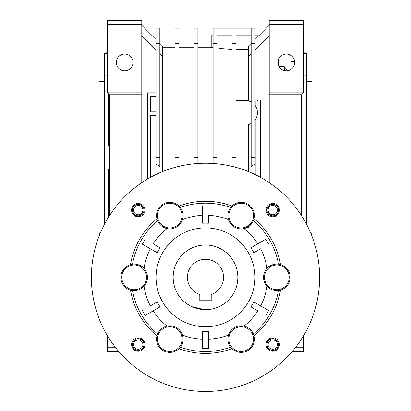 <?xml version="1.0" encoding="UTF-8"?>
<svg xmlns="http://www.w3.org/2000/svg" width="411" height="411" viewBox="0 0 411 411"><rect width="100%" height="100%" fill="white"/><g stroke="black" fill="none" stroke-linecap="round" stroke-linejoin="round"><path stroke-width="0.62" d="M237.835 277.338A32.335 32.335 0 0 1 205.5 309.678A32.335 32.335 0 0 1 173.165 277.338A32.335 32.335 0 0 1 205.5 245.002A32.335 32.335 0 0 1 237.835 277.338M223.569 277.338A18.069 18.069 0 0 0 205.5 259.269A18.069 18.069 0 0 0 199.792 294.487L199.792 300.734L211.208 300.734L211.208 294.487A18.069 18.069 0 0 0 223.569 277.338M279.408 344.593A6.658 6.658 0 0 0 272.75 337.934A6.658 6.658 0 0 0 266.092 344.593A6.658 6.658 0 0 0 272.75 351.246A6.658 6.658 0 0 0 279.408 344.593M279.408 210.088A6.658 6.658 0 0 0 272.75 203.43A6.658 6.658 0 0 0 266.092 210.088A6.658 6.658 0 0 0 272.75 216.746A6.658 6.658 0 0 0 279.408 210.088M144.908 210.088A6.658 6.658 0 0 0 138.25 203.43A6.658 6.658 0 0 0 131.592 210.088A6.658 6.658 0 0 0 138.25 216.746A6.658 6.658 0 0 0 144.908 210.088M144.908 344.593A6.658 6.658 0 0 0 138.25 337.934A6.658 6.658 0 0 0 131.592 344.593A6.658 6.658 0 0 0 138.25 351.246A6.658 6.658 0 0 0 144.908 344.593M319.63 277.338A114.13 114.13 0 0 1 205.5 391.467A114.13 114.13 0 0 1 91.37 277.338A114.13 114.13 0 0 1 205.5 163.213A114.13 114.13 0 0 1 319.63 277.338M183.023 337.585L183.111 339.116A13.275 13.275 0 0 0 183.023 337.585L182.51 335.032A62.107 62.107 0 0 0 202.649 339.378L202.649 331.477A54.211 54.211 0 0 0 208.351 331.477L208.351 339.378A62.107 62.107 0 0 0 228.49 335.032L227.935 337.601A64.301 64.301 0 0 0 227.977 337.585A13.275 13.275 0 0 0 230.597 347.151C228.814 344.778 227.91 342.101 227.889 339.116L227.977 337.585M231.958 348.677A13.275 13.275 0 0 1 230.597 347.151A74.186 74.186 0 0 1 180.403 347.151A13.275 13.275 0 0 0 183.111 339.116C183.09 342.101 182.186 344.778 180.403 347.151A13.275 13.275 0 0 1 179.042 348.677A76.086 76.086 0 0 0 231.958 348.677A13.275 13.275 0 0 0 254.055 335.921A76.086 76.086 0 0 0 280.508 290.099A13.275 13.275 0 0 1 278.504 290.51A74.186 74.186 0 0 1 253.407 333.979A13.275 13.275 0 0 1 254.055 335.921M156.945 335.921A13.275 13.275 0 0 1 157.593 333.979A74.186 74.186 0 0 1 132.496 290.51A13.275 13.275 0 0 0 142.088 287.998C139.154 290.094 135.959 290.937 132.496 290.51A13.275 13.275 0 0 1 130.493 290.099A76.086 76.086 0 0 0 156.945 335.921A13.275 13.275 0 0 0 179.042 348.677M130.493 264.581A13.275 13.275 0 0 1 132.496 264.17A74.186 74.186 0 0 1 157.593 220.702A13.275 13.275 0 0 0 164.564 227.751C161.282 226.261 158.954 223.913 157.593 220.702A13.275 13.275 0 0 1 156.945 218.76A76.086 76.086 0 0 0 130.493 264.581A13.275 13.275 0 0 0 130.493 290.099M179.042 206.003A13.275 13.275 0 0 1 180.403 207.529A74.186 74.186 0 0 1 230.597 207.529A13.275 13.275 0 0 0 227.889 215.564C227.91 212.579 228.814 209.898 230.597 207.529A13.275 13.275 0 0 1 231.958 206.003A76.086 76.086 0 0 0 179.042 206.003A13.275 13.275 0 0 0 156.945 218.76M180.403 207.529C182.186 209.898 183.09 212.579 183.111 215.564A13.275 13.275 0 0 0 180.403 207.529M254.055 218.76A13.275 13.275 0 0 1 253.407 220.702A74.186 74.186 0 0 1 278.504 264.17A13.275 13.275 0 0 1 280.508 264.581A76.086 76.086 0 0 0 254.055 218.76A13.275 13.275 0 0 0 231.958 206.003M227.977 217.095L227.889 215.564A13.275 13.275 0 0 0 227.977 217.095A64.301 64.301 0 0 0 227.935 217.08L228.49 219.649A62.107 62.107 0 0 0 208.351 215.302L208.351 223.204A54.211 54.211 0 0 0 202.649 223.204L202.649 215.302A62.107 62.107 0 0 0 182.51 219.649L183.023 217.095A13.275 13.275 0 0 0 183.111 215.564L183.023 217.095M246.436 326.93C249.718 328.42 252.046 330.768 253.407 333.979A13.275 13.275 0 0 0 246.436 326.93A64.301 64.301 0 0 0 246.466 326.899A13.316 13.316 0 0 0 227.935 337.601M202.649 339.378L202.649 348.59A71.309 71.309 0 0 0 208.351 348.59L208.351 339.378M182.196 339.116A12.366 12.366 0 0 1 169.835 351.477A12.366 12.366 0 0 1 157.47 339.116A12.366 12.366 0 0 1 169.835 326.75A12.366 12.366 0 0 1 182.196 339.116M146.532 277.338A12.366 12.366 0 0 1 134.171 289.704A12.366 12.366 0 0 1 121.805 277.338A12.366 12.366 0 0 1 134.171 264.977A12.366 12.366 0 0 1 146.532 277.338M182.196 215.564A12.366 12.366 0 0 1 169.835 227.93A12.366 12.366 0 0 1 157.47 215.564A12.366 12.366 0 0 1 169.835 203.204A12.366 12.366 0 0 1 182.196 215.564M253.53 215.564A12.366 12.366 0 0 1 241.165 227.93A12.366 12.366 0 0 1 228.804 215.564A12.366 12.366 0 0 1 241.165 203.204A12.366 12.366 0 0 1 253.53 215.564M268.912 266.682C271.846 264.581 275.041 263.744 278.504 264.17A13.275 13.275 0 0 0 268.912 266.682A64.301 64.301 0 0 0 268.907 266.641A13.316 13.316 0 0 0 268.907 288.039L268.912 287.998A13.275 13.275 0 0 0 278.504 290.51C275.067 290.942 271.866 290.104 268.912 287.998M268.907 266.641L266.96 268.404A62.107 62.107 0 0 0 260.656 248.789L253.808 252.744A54.211 54.211 0 0 0 250.957 247.802L257.8 243.851A62.107 62.107 0 0 0 243.97 228.583L246.436 227.751A13.275 13.275 0 0 0 253.407 220.702C252.061 223.897 249.734 226.245 246.436 227.751M289.195 277.338A12.366 12.366 0 0 1 276.829 289.704A12.366 12.366 0 0 1 264.468 277.338A12.366 12.366 0 0 1 276.829 264.977A12.366 12.366 0 0 1 289.195 277.338M253.53 339.116A12.366 12.366 0 0 1 241.165 351.477A12.366 12.366 0 0 1 228.804 339.116A12.366 12.366 0 0 1 241.165 326.75A12.366 12.366 0 0 1 253.53 339.116M156.046 277.338A49.454 49.454 0 0 1 205.5 227.884A49.454 49.454 0 0 1 254.954 277.338A49.454 49.454 0 0 1 205.5 326.796A49.454 49.454 0 0 1 156.046 277.338M246.466 326.899L243.97 326.098A62.107 62.107 0 0 0 257.8 310.829L250.957 306.878A54.211 54.211 0 0 0 253.808 301.936L260.656 305.887A62.107 62.107 0 0 0 266.96 286.277L268.907 288.039M257.8 310.829L250.957 306.878M265.778 315.437A71.309 71.309 0 0 0 268.635 310.495L253.808 301.936M268.635 310.495L260.656 305.887M260.656 248.789L253.808 252.744M268.635 244.185A71.309 71.309 0 0 0 265.778 239.243L250.957 247.802M265.778 239.243L257.8 243.851M227.935 217.08A13.316 13.316 0 0 0 246.466 227.781M208.351 215.302L208.351 223.204M208.351 206.086A71.309 71.309 0 0 0 202.649 206.086L202.649 223.204M202.649 206.086L202.649 215.302M164.564 227.751A64.301 64.301 0 0 0 164.534 227.781L167.03 228.583A62.107 62.107 0 0 0 153.2 243.851L160.043 247.802A54.211 54.211 0 0 0 157.192 252.744L150.344 248.789A62.107 62.107 0 0 0 144.04 268.404L142.088 266.682A13.275 13.275 0 0 0 132.496 264.17C135.933 263.739 139.134 264.576 142.088 266.682M164.534 227.781A13.316 13.316 0 0 0 183.065 217.08M153.2 243.851L160.043 247.802M145.222 239.243A71.309 71.309 0 0 0 142.365 244.185L157.192 252.744M142.365 244.185L150.344 248.789M202.649 348.59L202.649 331.477M208.351 348.59L208.351 331.477M142.088 287.998A64.301 64.301 0 0 0 142.093 288.039L144.04 286.277A62.107 62.107 0 0 0 150.344 305.887L157.192 301.936A54.211 54.211 0 0 0 160.043 306.878L153.2 310.829A62.107 62.107 0 0 0 167.03 326.098L164.564 326.93A13.275 13.275 0 0 0 157.593 333.979C158.939 330.783 161.266 328.435 164.564 326.93M142.093 288.039A13.316 13.316 0 0 0 142.093 266.641M150.344 305.887L157.192 301.936M142.365 310.495A71.309 71.309 0 0 0 145.222 315.437L160.043 306.878M145.222 315.437L153.2 310.829M183.065 337.601A13.316 13.316 0 0 0 164.534 326.899M280.508 290.099A13.275 13.275 0 0 0 280.508 264.581M191.711 306.591L192.009 306.729M286.344 54.047A8.348 8.348 0 0 1 294.692 62.395A8.348 8.348 0 0 1 286.344 70.749A8.348 8.348 0 0 1 277.99 62.395A8.348 8.348 0 0 1 286.344 54.047M124.656 54.047A8.348 8.348 0 0 1 133.01 62.395A8.348 8.348 0 0 1 124.656 70.749A8.348 8.348 0 0 1 116.308 62.395A8.348 8.348 0 0 1 124.656 54.047M291.096 61.789L294.672 61.789M107.538 53.512L104.687 53.512L104.687 52.885L107.538 52.885M100.089 233.592L98.979 233.592L98.979 81.419L104.687 81.419M306.313 81.419L312.021 81.419L312.021 233.592L310.911 233.592M107.538 75.896L104.687 75.896L104.687 92.043L107.538 92.043M108.489 93.785L108.489 146.09L104.687 146.09L104.687 168.921L108.489 168.921L108.489 217.219M105.154 222.968L104.687 222.968L104.687 223.841M204.252 309.653L191.983 306.714M251.152 43.376L248.301 46.227L248.301 56.692L251.152 53.836M260.661 177.429L260.661 99.965L258.76 99.965L255.909 101.311L255.909 106.732C257.964 110.734 257.964 114.741 255.909 118.743L255.909 174.947M251.152 101.902L248.393 100.793L248.393 56.595M251.152 43.366L254.954 43.366L254.954 28.159L251.152 28.159L251.152 166.347L254.954 164.148L254.954 157.505L251.152 157.505M254.954 43.366L254.954 157.505M255.909 106.562L254.954 105.149M254.954 120.325L255.909 118.913M248.393 171.577L248.393 124.682L251.152 123.572M248.393 125.103L235.935 125.103M235.935 100.371L248.393 100.371M235.935 63.124L248.393 63.124M216.91 28.159L216.91 43.366L213.109 43.366L213.109 28.159L235.935 28.159L235.935 43.366L232.128 43.366L232.128 166.363M232.128 28.159L232.128 43.366M235.935 43.366L235.935 157.505L232.128 157.505M197.891 43.366L194.09 43.366L194.09 28.159L197.891 28.159L197.891 163.465M194.09 43.366L194.09 157.505L197.891 157.505M216.91 43.366L216.91 157.505L213.109 157.505L213.109 163.465M213.109 43.366L213.109 157.505M178.872 43.366L175.065 43.366L175.065 28.159L178.872 28.159L178.872 166.363M175.065 43.366L175.065 157.505L178.872 157.505M159.848 43.366L156.046 43.366L156.046 28.159L159.848 28.159L159.848 166.347L156.046 164.148L156.046 157.505L159.848 157.505M156.046 43.366L156.046 157.505M150.339 96.636L156.046 96.636L150.339 96.636L150.339 111.854L156.046 111.854L150.339 111.854M251.152 35.767L235.935 35.767M232.128 35.767L216.91 35.767M213.109 35.767L211.208 35.767L211.208 47.178L213.109 47.558L211.208 47.178L197.891 47.178M258.76 35.767L254.954 35.767M260.759 177.48L260.661 99.965M254.954 50.034L269.22 35.767M159.848 53.964L162.607 56.718L162.607 46.135L159.848 43.376M150.339 115.655L156.046 115.655L150.339 115.655L150.339 177.429M235.935 167.344L235.935 157.505M232.128 49.551L219.006 48.524M194.09 163.784L194.09 157.505M216.91 163.784L216.91 157.505M175.065 167.344L175.065 157.505M156.046 92.829L147.39 92.829L147.39 179.114M147.482 92.829L147.482 179.057M141.78 35.891L156.046 50.157M248.393 227.247L252.693 222.156M269.22 25.307L254.954 39.569M162.607 171.577L162.607 56.718M156.046 39.569L141.78 25.307M301.556 215.708L301.556 94.736L303.462 92.829L269.22 92.829L269.22 20.55L303.462 20.55L303.462 24.352L269.22 24.352M301.556 94.736L269.22 94.736L269.22 92.829M269.22 94.736L269.22 182.659M141.78 182.659L141.78 20.55L107.538 20.55L107.538 24.352L141.78 24.352M141.78 94.736L109.444 94.736L107.538 92.829L141.78 92.829M295.345 347.721L303.462 347.721L303.462 351.523L292.231 351.523M303.462 347.721L303.462 335.9M303.462 92.829L303.462 24.352M115.655 347.721L107.538 347.721L107.538 351.523L118.769 351.523M107.538 347.721L107.538 335.9M107.538 92.829L107.538 24.352M109.444 94.736L109.444 215.708M279.177 66.69L284.248 66.69L284.248 70.481M278.735 58.958L278.735 65.837M284.248 66.69L287.818 70.615M291.096 69.264L291.096 55.531M104.687 53.512L104.687 75.896M104.687 92.043L104.687 146.09M104.687 168.921L104.687 222.968M306.313 223.841L306.313 222.968L305.846 222.968M306.313 222.968L306.313 146.09L301.556 146.09M301.556 168.921L306.313 168.921M306.313 146.09L306.313 75.896L303.462 75.896M303.462 92.043L306.313 92.043M306.313 75.896L306.313 52.885L303.462 52.885M303.462 53.512L306.313 53.512M235.935 28.159L251.152 28.159M144.888 345.112L144.035 345.045A5.8 5.8 0 0 1 135.219 349.535A5.8 5.8 0 0 1 135.219 339.645A5.8 5.8 0 0 1 144.035 344.135L144.888 344.069M142.9 344.593A4.649 4.649 0 0 1 138.25 349.242A4.649 4.649 0 0 1 133.596 344.593A4.649 4.649 0 0 1 138.25 339.938A4.649 4.649 0 0 1 142.9 344.593M143.958 344.593A5.708 5.708 0 0 1 138.25 350.295A5.708 5.708 0 0 1 132.542 344.593A5.708 5.708 0 0 1 138.25 338.885A5.708 5.708 0 0 1 143.958 344.593M137.726 216.725L137.793 215.873A5.8 5.8 0 0 1 133.303 207.057A5.8 5.8 0 0 1 143.198 207.057A5.8 5.8 0 0 1 138.702 215.873L138.769 216.725M266.112 209.569L266.965 209.636A5.8 5.8 0 0 1 275.781 205.14A5.8 5.8 0 0 1 275.781 215.035A5.8 5.8 0 0 1 266.965 210.545L266.112 210.612M273.274 337.955L273.207 338.808A5.8 5.8 0 0 1 277.697 347.624A5.8 5.8 0 0 1 267.802 347.624A5.8 5.8 0 0 1 272.298 338.808L272.231 337.955M138.25 214.742A4.649 4.649 0 0 1 133.596 210.088A4.649 4.649 0 0 1 138.25 205.438A4.649 4.649 0 0 1 142.9 210.088A4.649 4.649 0 0 1 138.25 214.742M138.25 215.796A5.708 5.708 0 0 1 132.542 210.088A5.708 5.708 0 0 1 138.25 204.38A5.708 5.708 0 0 1 143.958 210.088A5.708 5.708 0 0 1 138.25 215.796M268.1 210.088A4.649 4.649 0 0 1 272.75 205.438A4.649 4.649 0 0 1 277.404 210.088A4.649 4.649 0 0 1 272.75 214.742A4.649 4.649 0 0 1 268.1 210.088M267.042 210.088A5.708 5.708 0 0 1 272.75 204.38A5.708 5.708 0 0 1 278.458 210.088A5.708 5.708 0 0 1 272.75 215.796A5.708 5.708 0 0 1 267.042 210.088M272.75 339.938A4.649 4.649 0 0 1 277.404 344.593A4.649 4.649 0 0 1 272.75 349.242A4.649 4.649 0 0 1 268.1 344.593A4.649 4.649 0 0 1 272.75 339.938M272.75 338.885A5.708 5.708 0 0 1 278.458 344.593A5.708 5.708 0 0 1 272.75 350.295A5.708 5.708 0 0 1 267.042 344.593A5.708 5.708 0 0 1 272.75 338.885M235.935 49.428L248.301 49.428M254.954 37.062L257.466 37.062M235.935 37.062L251.152 37.062M162.607 47.178L175.065 47.178M178.872 47.178L194.09 47.178"/></g></svg>
